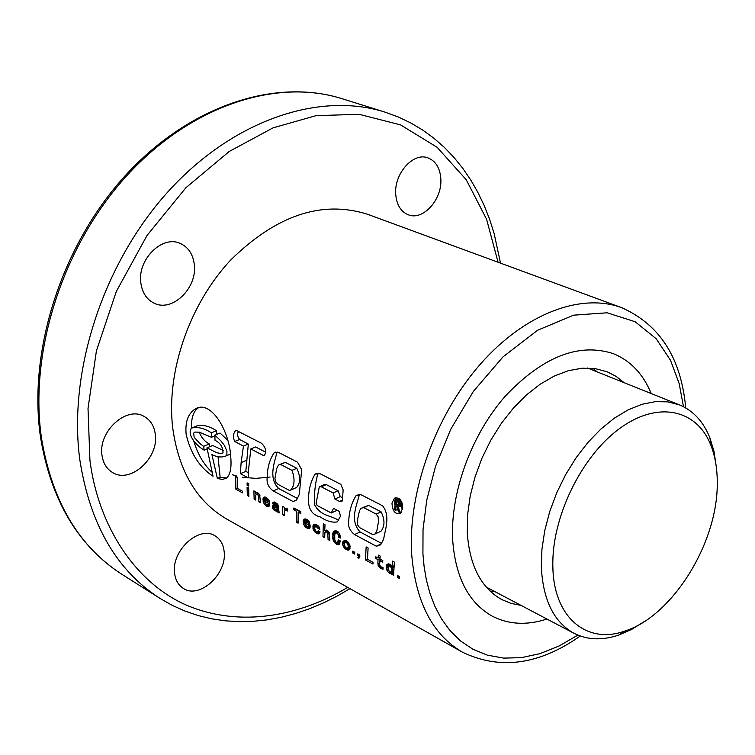 <?xml version="1.0" encoding="UTF-8"?>
<svg xmlns="http://www.w3.org/2000/svg" width="755" height="755" viewBox="0 0 755 755"><rect width="100%" height="100%" fill="white"/><g stroke="black" fill="none" stroke-linecap="round" stroke-linejoin="round"><path stroke-width="1.13" d="M270.082 477.037L255.898 478.387L242.081 477.226L255.898 478.387L270.082 477.037M236.957 476.112L232.304 474.753L236.957 476.112M546.931 619.043C526.811 625.565 508.53 624.574 492.09 616.061C468.506 602.716 455.359 577.245 452.651 539.665C450.244 492.609 471.365 434.71 505.34 396.073C542.892 356.53 578.925 342.402 613.428 353.689C630.557 360.701 643.156 373.989 651.216 393.553C643.156 373.989 630.557 360.701 613.428 353.689C578.925 342.402 542.892 356.53 505.34 396.073C471.365 434.71 450.244 492.609 452.651 539.665C455.359 577.245 468.506 602.716 492.09 616.061C508.53 624.574 526.811 625.565 546.931 619.043M521.054 605.406L511.144 603.424L501.896 599.63C481.077 588.013 469.544 565.693 467.279 532.671L467.609 514.712L470.205 495.988L475.037 476.981L481.964 458.209L490.816 440.174L501.367 423.338L513.315 408.153L526.339 395.016L540.099 384.238L554.217 376.075L568.345 370.705L582.105 368.204L595.176 368.591L607.265 371.809L616.137 376.396L624.064 382.662M592.977 368.317L597.082 371.837L592.977 368.317M495.327 591.854L489.986 591.005L495.327 591.854M644.298 621.563L631.633 629.425L618.855 635.012C602.292 640.627 587.315 640.051 573.942 633.266C553.877 622.082 543.015 600.036 541.335 567.118L541.939 549.225L544.761 530.529L549.744 511.531L556.765 492.722L565.637 474.621L576.14 457.69L587.966 442.392L600.81 429.114L614.315 418.185L628.122 409.861L641.892 404.321L655.264 401.651L667.911 401.868L679.547 404.916C693.373 410.72 703.509 421.752 709.955 438.013L713.985 451.367L716.193 466.109M717.25 483.861C717.495 543.156 672.545 615.787 625.244 630.916C587.211 644.93 553.679 617.892 552.868 567.024C551.292 518.383 580.916 456.822 619.336 428.736C657.718 400.292 697.044 409.191 710.974 445.535C715.306 456.747 717.401 469.516 717.25 483.861M498.064 262.24L486.588 219.252L466.25 179.756L437.088 147.263L400.537 124.877L359.154 114.316L316.043 115.647L273.027 127.859L229.209 151.491L185.89 187.74L146.998 235.494L116.317 291.468L96.432 350.811L88.014 408.417L89.921 460.229C97.942 524.395 134.239 582.718 187.334 605.538C241.034 627.867 299.924 615.929 347.696 587.381M402.557 508.53C402.311 500.357 399.603 496.932 394.431 498.243L391.977 503.141C392.468 511.21 395.233 514.608 400.273 513.315L402.557 508.53M395.78 497.62L394.346 502.056L394.997 505.208M230.728 456.756C229.369 429.963 210.05 398.451 194.658 409.389C188.137 413.787 185.258 421.696 186.041 433.115L186.202 434.502C190.562 453.406 199.509 467.317 213.052 476.254L206.955 447.847L216.855 452.745L220.998 453.491L223.018 452.925C223.036 447.158 220.366 442.959 215.024 440.325L214.845 435.144L220.904 440.901L224.358 445.356L226.915 451.075L226.887 454.661L225.849 456.001C221.781 457.653 217.138 457.19 211.919 454.614L217.355 478.462L222.536 479.482L226.566 478.038C230.162 474.886 231.587 468.26 230.841 458.153L230.728 456.756M198.452 407.794L198.055 408.04C193.308 411.503 191.147 418.166 191.572 428.019M193.818 441.109C197.65 454.076 203.642 464.372 211.768 472.007M174.613 573.413C170.97 550.961 199.084 525.084 215.005 535.823C220.234 539.013 223.272 544.185 224.122 551.348C227.491 573.819 199.358 599.602 183.276 588.353C178.397 585.219 175.519 580.236 174.613 573.413M140.845 282.955C137.193 259.56 162.41 234.635 180.379 243.506C188.344 247.234 192.978 254.199 194.28 264.392C197.64 287.9 172.215 312.664 154.077 303.151C146.621 299.433 142.214 292.704 140.845 282.955M395.733 194.394C393.865 173.886 413.136 152.057 427.783 157.823C435.635 160.89 439.986 167.855 440.826 178.718C442.468 199.301 423.102 220.96 408.332 214.797C400.867 211.721 396.658 204.916 395.733 194.394M102.01 455.416C97.867 431.718 126.491 405.539 144.139 416.449C150.462 420.025 154.171 425.952 155.275 434.219C159.126 457.974 130.37 484.04 112.552 472.507C106.681 468.968 103.171 463.277 102.01 455.416M352.755 551.122L354.737 552.207L354.746 554.104L352.745 553.009L352.755 551.122M397.404 575.442L399.499 576.575L399.442 578.481L397.366 577.348L397.404 575.442M394.393 562.107L392.534 561.107L392.053 566.722L391.232 565.174L388.249 563.815L386.645 564.834L386.135 566.863L386.532 569.581L388.381 572.394L391.033 573.753L391.722 573.177L391.713 574.262L393.563 575.272L394.393 562.107M377.868 563.909L379.52 567.534L383.03 569.251L383.03 567.467L380.728 566.741L379.652 564.938L379.869 560.672L382.7 562.211L382.804 560.597L379.973 559.059L380.218 556.124L378.359 555.123L378.113 558.058L375.792 556.803L375.697 558.417L378.019 559.672L377.868 563.909L379.737 563.022M373.036 562.305L367.459 559.266L368.11 547.951L366.147 546.894L365.458 559.946L372.989 564.051L373.036 562.305M358.899 558.313L359.824 556.728L359.786 554.953L357.794 553.868L357.804 555.765L358.493 556.142L357.851 557.747L358.899 558.313M344.544 540.335L342.619 542.099L342.968 545.714L345.139 548.819L347.328 550.074L349.027 549.98L350.018 548.394L349.754 544.893L347.659 541.618L344.544 540.335M335.522 530.614L333.927 531.303L333.097 532.624L332.804 538.947L335.428 543.524L338.334 544.78L339.59 543.949L340.212 540.854L338.24 539.787L337.683 542.562L335.975 542.165L334.776 539.844L334.739 534.795L335.295 533.238L336.928 532.917L338.146 534.436L338.4 537.116L340.241 538.107L340.005 534.984L338.24 531.926L335.522 530.614M324.895 532.558L326.009 531.614L327.774 532.756L328.076 539.551L329.822 540.505L329.189 532.275L326.434 530.057L324.707 530.699L325.018 524.744L323.338 523.838L322.951 536.748L324.669 537.692L324.895 532.558M314.741 524.14L312.9 525.942L313.287 529.585L315.411 532.605L317.345 533.766L319.006 533.757L319.988 531.605L318.204 530.633L317.704 531.954L316.279 531.614L315.222 530.463L314.618 527.924L315.637 526.131L319.856 529.746L319.601 528.179L317.78 525.433L314.741 524.14M304.992 518.883L303.246 520.686L303.614 524.3L305.794 527.377L309.191 528.613L310.248 526.82L308.474 525.858L307.955 526.801L306.521 526.273L304.963 522.998L310.145 525.81L309.305 521.733L306.917 519.393L304.992 518.883M298.149 512.164L300.745 513.56L300.858 511.72L293.893 507.973L293.799 509.814L296.319 511.173L296.262 522.196L298.083 523.187L298.149 512.164L300.075 511.305M285.305 508.294L284.229 509.37L284.239 507.266L282.634 506.397L282.71 514.797L284.361 515.703L284.418 511.144L285.664 510.182L287.627 510.993L287.664 508.974L285.324 508.294M274.31 501.99L273.244 502.207L272.555 503.774L274.263 504.699L274.735 503.944L275.679 504.208L276.953 506.001L272.914 505.501L272.47 507.86L273.82 509.88L275.377 510.927L277.076 510.767L277.5 511.956L279.208 512.89L277.84 504.472L274.31 501.99M264.571 497.007L262.966 498.828L263.391 502.396L265.524 505.406L268.761 506.577L269.705 504.765L268.006 503.84L267.534 504.793L266.185 504.302L264.646 501.084L269.582 503.774L268.723 499.763L266.421 497.488L264.571 497.007M256.247 492.505L255.501 493.194L255.473 491.703L253.916 490.854L254.114 499.197L255.709 500.074L255.728 495.016L257.474 494.185L258.644 496.441L258.871 501.792L260.503 502.679L259.635 494.619L257.851 492.845L256.247 492.505M259.616 494.591L258.37 495.148L259.626 494.61M247.338 495.506L248.876 496.346L248.659 488.013L247.064 487.154L247.338 495.506L248.791 494.884M247.093 485.22L248.688 486.088L248.725 483.728L247.13 482.87L247.093 485.22L248.716 484.531M242.393 491.156L237.532 488.504L237.429 477.556L235.72 476.641L235.89 489.259L242.459 492.845L242.393 491.156M383.663 539.136L380.916 544.336L379.623 545.45L376.264 546.186L354.529 534.549C349.622 530.595 347.696 525.961 348.753 520.639C349.216 511.258 351.594 503.009 355.898 495.865L360.833 494.638L382.577 505.793C390.892 516.033 384.748 530.878 383.663 539.136M340.439 516.231L337.447 521.837C332.511 522.866 326.783 521.243 320.243 516.948C312.183 514.91 308.248 509.021 308.455 499.281C308.644 489.617 310.843 481.228 315.043 474.121L320.035 473.687L340.835 484.361L343.148 489.967L342.308 500.99L339.542 501.462L334.89 499.027L333.134 492.94L321.309 486.796L319.308 486.796L316.081 503.321L317.194 505.529L331.256 512.994L333.502 508.323L339.316 511.39L340.439 516.231M299.282 494.421L296.639 499.904L293.1 501.556L273.225 490.91C268.478 487.494 266.468 482.992 267.195 477.415C267.345 467.562 269.686 459.333 274.216 452.736L278.302 452.311L297.498 462.164L301.707 469.723L299.282 494.421M248.621 469.072L250.811 448.951L263.684 455.661L264.476 455.246C266.704 451.348 265.713 447.356 261.513 443.27L235.919 430.199C233.116 433.332 232.719 437.098 234.72 441.486L243.44 446.092L241.119 462.617L240.373 473.668L248.263 477.887L248.621 469.072M621.648 307.662L367.572 214.278C322.017 199.877 276.368 215.137 230.653 260.069C189.439 304.18 166.251 371.564 172.631 427.311C178.557 470.856 196.564 501.414 226.642 519.006L462.343 652.131C432.511 634.653 415.618 601.933 411.664 553.972C407.87 492.458 435.173 415.996 479.746 364.844C524.376 313.655 580.935 292.534 621.648 307.662C659.832 324.603 681.189 358.021 685.71 407.926M395.611 510.333L396.082 505.973L397.338 506.614L398.602 511.871L399.763 512.466L398.423 506.973L399.82 506.548L400.405 504.321L399.301 501.669L395.724 499.621L394.497 509.767L395.611 510.333L397.961 509.257M396.215 504.84L396.668 501.32L399.027 503.028L398.895 505.473L396.215 504.84L398.508 503.793L398.423 502.301M227.67 440.24L220.054 433.03L214.845 435.144M223.669 450.631L212.721 445.488L206.955 447.847M218.006 456.539L220.139 477.292L217.355 478.462M220.139 477.292L226.585 478.019M209.692 446.724L209.399 443.978L203.642 446.337L199.745 443.43L194.167 437.258L193.639 433.096L194.988 432.058L199.367 432.219L211.485 437.296L214.864 435.918M209.399 443.978C205.067 441.864 201.651 437.928 199.141 432.162M216.883 434.323L216.515 430.727L211.353 432.813L211.485 437.296M216.515 430.727C209.201 426.084 202.68 424.47 196.961 425.886L193.403 427.311M207.096 448.942L204.152 450.15L203.642 446.337M211.353 432.813C204.133 428.151 197.499 426.584 191.44 428.094C186.098 435.616 198.773 447.309 204.152 450.15M230.454 454.246L228.916 454.736M250.811 448.951L255.605 446.96L265.836 452.264M238.74 431.643C236.796 433.313 237.079 435.928 239.59 439.486L248.329 444.072L245.828 471.365L248.404 472.743M245.828 471.365L240.373 473.668M246.951 460.173L241.119 462.617M248.329 444.072L243.44 446.092M239.59 439.486L234.72 441.486M289.41 490.42L278.057 484.399L275.83 482.105L274.895 478.802L276.717 468.544L278.444 465.023L280.501 464.41L291.959 470.356C295.101 478.934 294.676 485.503 290.675 490.07L289.41 490.42M279.482 464.58L285.333 462.362L296.8 468.279C300.632 476.556 300.556 482.964 296.564 487.513L295.903 487.805M296.8 468.279L291.959 470.356M285.333 462.362L280.501 464.41M297.706 498.63L278.737 488.523L273.225 490.91M278.737 488.523C267.742 478.047 275.046 460.909 277.066 452M296.356 500.121L293.1 501.556M338.674 520.28C330.699 515.165 320.611 516.401 314.42 504.444C314.108 492.883 315.297 482.52 317.968 473.347M342.808 499.999L339.542 501.462M342.836 497.923L340.316 496.611L334.89 499.027M340.316 496.611L338.127 490.731L333.134 492.94M338.127 490.731L326.292 484.606L321.309 486.796M326.292 484.606L324.386 484.568L319.875 486.55M337.211 510.276L331.256 512.994M372.819 534.625L359.512 527.566L357.521 524.734L357.228 521.497L358.578 514.381L359.757 510.248L361.173 508.219L363.768 507.634L376.179 514.08L378.198 516.892L378.415 522.073L376.83 530.944L375.065 533.964L372.819 534.625M362.787 507.492L368.676 505.416L381.096 511.843C384.937 519.695 384.927 526.15 381.048 531.19L379.576 531.879M381.096 511.843L376.179 514.08M368.676 505.416L363.768 507.634M381.709 543.477L360.126 531.982L354.529 534.549M360.126 531.982C348.989 520.167 357.313 504.255 359.342 494.601M381.502 543.742L376.264 546.186M401.669 511.588L399.763 512.466M402.387 509.521L400.999 506.124M401.82 505.746L399.631 506.709M401.953 505.652L399.697 506.662M402 505.614L399.82 506.548M402.094 505.501L399.923 506.407M402.17 505.378L400.027 506.246M402.236 505.237L400.112 506.067M402.283 505.067L400.188 505.859M402.321 504.887L400.254 505.633M402.339 504.68L400.31 505.378M402.339 504.453L400.348 505.114M402.292 503.991L400.377 504.869M402.236 503.745L400.395 504.585M402.179 503.509L400.405 504.321M402.113 503.274L400.395 504.057M402.037 503.047L400.367 503.812M401.971 502.821L400.329 503.566M401.896 502.594L400.282 503.33M401.811 502.368L400.216 503.104M401.726 502.151L400.131 502.877M401.707 502.094L400.037 502.67M401.613 501.952L399.933 502.462M401.481 501.754L399.886 502.386M401.415 501.679L399.754 502.188M401.264 501.499L399.612 502.009M401.103 501.329L399.461 501.839M400.933 501.16L399.301 501.669M400.763 501.009L399.131 501.509M400.575 500.858L398.951 501.358M400.386 500.707L398.763 501.226M400.188 500.574L398.565 501.084M399.98 500.442L398.357 500.961M399.773 500.32L398.14 500.848M399.555 500.197L397.139 498.98L395.724 499.621M397.338 509.54L398.281 510.569M400.546 512.098L401.235 512.305M398.923 505.435L398.338 505.708M399.008 505.312L398.149 505.708M399.084 505.17L397.961 505.68M399.14 504.991L397.772 505.623M399.197 504.793L397.564 505.529M399.263 504.18L398.508 503.793M399.253 576.442L397.366 577.348M393.591 573.366L391.713 574.262M393.619 572.262L391.722 573.177M391.694 571.544L393.421 572.356M392.657 572.186L389.986 573.46M392.298 572.007L389.627 573.29M389.844 571.695L388.381 572.394M388.693 570.497L387.343 571.148M388.476 570.176L387.136 570.818M388.183 568.789L386.532 569.581M388.221 567.25L386.201 568.213M390.042 564.278L389.712 565.674M389.788 565.117L386.135 566.863M389.637 564.089L386.277 565.693M388.683 563.862L386.645 564.834M394.025 565.778L392.053 566.722M391.232 571.771L389.939 571.752L388.514 570.289L388.117 567.939L389.155 565.939L391.43 567.637L391.845 570.006L391.232 571.771L393.695 570.591M393.714 570.119L391.656 571.101M393.78 569.081L391.845 570.006M393.78 569.025L391.836 569.959M393.884 567.524L391.741 568.543M393.968 566.429L391.43 567.637M391.609 565.75L390.411 566.326M391.505 565.523L390.156 566.165M391.052 565.042L389.155 565.939M379.671 564.419L378.029 565.202M379.991 558.738L378.019 559.672M377.34 557.643L375.697 558.417M380.124 557.115L378.113 558.058M381.52 559.899L379.869 560.672M383.03 568.638L382.077 569.091M383.03 567.6L380.982 568.572M382.908 567.439L380.775 568.458M380.964 566.845L379.52 567.534M379.85 565.929L378.661 566.495M367.459 559.002L365.458 559.946M359.739 556.86L357.851 557.747M359.795 555.529L358.493 556.142M359.673 554.887L357.804 555.765M354.614 552.141L352.745 553.009M349.367 549.668L348.234 550.197M349.848 548.904L347.328 550.074M348.121 547.79L349.895 548.781M348.989 548.441L346.347 549.668M346.734 548.083L345.139 548.819M345.394 547.073L344.082 547.677M344.903 546.469L343.648 547.045M344.478 545.016L342.968 545.714M344.507 543.458L342.581 544.346M346.337 540.731L346.054 542.024M346.111 541.467L342.477 543.147M345.932 540.571L342.619 542.099M344.997 540.363L342.987 541.288M347.621 548.026L346.318 547.998L344.95 546.573L344.393 544.185L345.054 542.486L346.432 542.552L347.706 543.93L348.281 546.441L347.621 548.026L350.103 546.875M350.093 546.535L348.074 547.469M349.933 545.667L348.281 546.441M349.905 545.535L348.281 546.29M349.452 544.251L348.102 544.865M348.989 543.336L347.706 543.93M348.036 542.062L346.668 542.703M347.885 541.882L346.432 542.552M347.432 541.467L345.516 542.345M347.375 541.42L345.054 542.486M340.231 536.276L338.4 537.116M339.967 534.889L338.382 535.606M339.533 533.794L338.146 534.436M339.514 533.738L338.117 534.38M338.665 532.483L337.249 533.134M338.457 532.218L336.928 532.917M338.08 531.813L336.041 532.737M340.165 541.42L337.683 542.562M340.203 541.005L338.004 542.014M339.467 540.448L338.193 541.033M339.203 544.374L338.334 544.78M339.693 543.685L337.466 544.714M338.174 542.335L339.835 543.364M339.221 543.128L336.579 544.346M337.259 542.675L335.428 543.524M335.711 541.769L334.38 542.383M335.05 540.693L333.682 541.326M334.729 539.485L333.163 540.202M334.578 538.126L332.804 538.947M334.578 536.626L332.577 537.541M334.72 535.012L332.53 536.012M335.126 533.549L332.625 534.691M337.325 531.246L336.947 532.322M337.183 531.558L332.795 533.558M336.796 530.935L333.097 532.624M336.032 530.708L333.474 531.869M335.456 530.633L333.936 531.322M335.343 530.652L333.927 531.303M327.793 530.784L325.358 531.888M324.631 535.984L322.951 536.748M326.67 530.152L326.424 531.407M326.16 530.038L324.707 530.699M329.784 538.768L328.076 539.551M329.595 533.389L328.038 534.106M329.114 532.171L327.783 532.775M329.105 532.152L327.774 532.756M328.246 531.133L326.839 531.765M327.802 530.793L326.009 531.614M319.535 528.038L317.987 528.726M318.95 526.782L317.676 527.358M318.855 526.631L317.562 527.216M318.025 525.707L316.562 526.367M317.544 525.272L315.637 526.131M317.459 525.216L315.194 526.235M319.308 531.237L317.704 531.954M318.912 531.02L318.1 531.388M319.554 533.323L318.223 533.927M319.875 532.624L317.345 533.766M318.421 531.633L319.884 532.52M319.205 532.228L316.572 533.426M316.996 531.888L315.411 532.605M315.628 530.907L314.363 531.473M315.146 530.303L313.929 530.85M314.731 528.934L313.287 529.585M314.693 527.434L312.9 528.245M316.6 524.631L316.354 525.716M316.383 525.376L312.768 526.999M316.203 524.461L312.9 525.942M315.297 524.197L313.221 525.131M314.278 524.3L313.74 524.546M306.539 522.29L304.963 522.998M309.191 526.244L307.955 526.801M309.88 528L308.37 528.679M308.804 526.424L310.154 527.254M310.069 527.235L307.436 528.424M309.607 527.009L306.983 528.189M307.37 526.66L305.794 527.377M306.02 525.735L304.765 526.301M305.435 525.036L304.237 525.574M305.058 523.649L303.614 524.3M305.747 521.865L303.255 522.979M306.945 519.412L306.719 520.327M306.728 520.148L303.132 521.762M306.521 519.223L303.246 520.686M305.633 518.94L303.557 519.874M304.68 518.996L304.048 519.28M307.804 521.922L308.295 523.243L305.029 521.469L305.7 520.79L307.804 521.922L309.069 521.365M309.673 522.63L308.295 523.243M308.21 520.337L306.775 520.978M298.017 521.412L296.262 522.196M298.244 510.323L296.319 511.173M295.724 508.964L293.799 509.814M287.646 509.861L286.523 510.352M287.655 509.304L285.664 510.182M287.655 509.248L285.494 510.201M284.286 514.098L282.71 514.797M286.277 508.464L286.003 509.974M286.353 508.436L284.229 509.37M285.39 508.304L284.607 508.644M278.755 511.399L277.5 511.956M278.661 510.673L277.189 511.314M278.642 510.078L277.076 510.767M276.915 510.909L276.302 511.173M276.981 509.097L278.633 509.918M277.991 509.776L275.377 510.927M277.566 509.568L274.962 510.72M275.282 509.229L273.82 509.88M274.358 508.587L273.15 509.115M275.452 505.85L275.462 506.596M275.452 506.558L272.47 507.86M275.122 505.727L272.3 506.964M273.763 505.406L272.423 505.992M278.255 505.425L276.953 506.001M277.906 504.633L276.736 505.142M277.161 503.642L275.764 504.255M277.104 503.585L275.679 504.208M276.604 503.123L274.735 503.944M275.594 502.443L272.555 503.774M274.509 502.047L272.781 502.802M276.103 509.455L274.301 508.53L274.216 507.143L276.962 507.7L277.019 508.879L276.103 509.455M278.595 508.389L276.755 509.191M278.595 508.19L277.019 508.879M278.567 506.992L276.962 507.7M278.548 506.831L276.49 507.738M278.435 505.973L275.349 507.332M277.783 505.633L278.397 505.746M276.811 506.039L274.367 507.105M276.641 506.086L274.216 507.143M266.204 500.405L264.646 501.084M268.771 504.255L267.534 504.793M269.346 506.048L267.968 506.643M269.62 505.312L267.1 506.416M268.402 504.416L269.629 505.227M269.271 505.057L266.666 506.199M267.128 504.699L265.524 505.406M265.732 503.812L264.505 504.349M265.147 503.132L263.995 503.642M264.75 501.801L263.391 502.396M265.477 500.008L263.014 501.084M266.638 497.639L266.449 498.385M266.449 498.338L262.882 499.895M266.241 497.403L262.966 498.828M265.411 497.083L263.25 498.017M264.646 497.016L263.703 497.422M267.308 499.98L267.798 501.273L264.656 499.565L265.298 498.885L267.308 499.98L268.525 499.442M269.12 500.697L267.798 501.273M267.704 498.46L266.317 499.055M260.409 501.131L258.871 501.792M260.088 495.818L258.644 496.441M258.842 493.6L257.474 494.185M258.455 493.308L256.719 494.053M255.624 498.545L254.114 499.197M257.625 492.751L257.464 493.732M257.068 492.524L255.501 493.194M237.58 488.532L235.89 489.259M577.858 635.106L559.021 646.035L539.995 653.632L521.375 657.652L503.708 658.105L487.475 655.198L472.998 649.3L460.474 640.91L449.989 630.585L441.486 618.845L434.833 606.199L429.85 593.062L426.349 579.793L424.112 566.665L422.923 553.868L423.036 529.387L426.754 500.15L435.522 466.354L450.773 429.227L473.385 391.383L503.028 356.851L537.635 330.237L573.649 315.156L607.124 312.796L635.078 321.705L656.161 338.712L670.515 360.314L679.189 383.644L683.483 406.709M500.518 263.146L494.091 233.361L489.561 219.139L484.144 205.454L477.858 192.365L470.714 179.926L462.702 168.223L453.868 157.304L444.214 147.244L433.766 138.108L422.564 129.964L410.644 122.876L398.074 116.893L384.89 112.089C319.365 91.317 232.861 119.941 167.78 191.978C102.774 263.957 67.78 372.545 79.907 460.361C90.072 524.649 116.77 570.657 159.984 598.385L121.914 574.319C78.794 546.648 51.991 501.245 41.487 438.108C28.888 351.877 62.825 245.8 126.774 175.707C190.807 105.558 276.5 77.944 341.892 98.66C275.075 77.633 189.118 105.785 125.415 175.453C61.75 245.139 27.963 350.292 40.421 436.503M278.453 506.133L275.556 507.407M573.942 633.266L486.248 587.069M625.244 630.916L618.855 635.012M679.547 404.916L587.55 368.015M710.974 445.535L709.955 438.013M395.714 497.668L394.431 498.243M198.055 408.04L194.658 409.38M462.343 652.131C499.97 670.261 539.268 664.891 580.227 636.021M159.984 598.385L172.187 605.321L184.89 611.031L198.008 615.514L211.466 618.779L225.188 620.818L239.109 621.658L253.151 621.327L267.261 619.846L281.36 617.241L295.413 613.551L309.342 608.813L323.121 603.056L336.673 596.327L349.971 588.664M384.89 112.089L341.892 98.66M40.496 437.07C50.944 500.225 78.076 545.969 121.914 574.319M230.435 454.104L225.849 456.001M296.564 487.513L290.675 490.08M275.641 452.132L274.216 452.736M316.232 473.602L315.043 474.121M381.048 531.19L375.065 533.964M358.634 494.638L355.898 495.865"/></g></svg>
